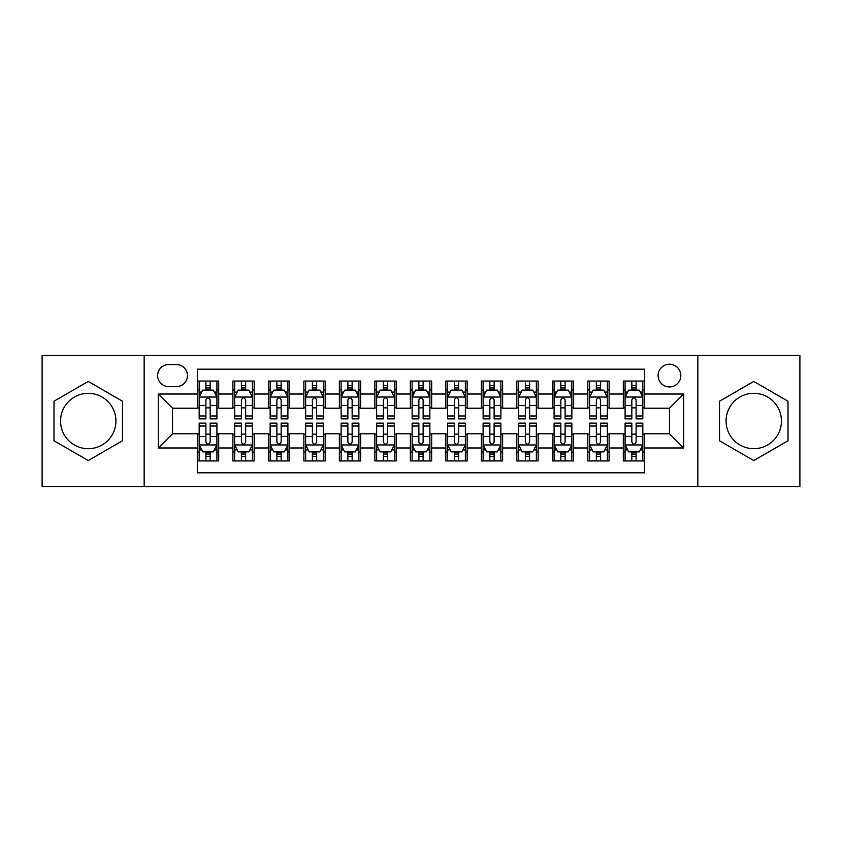 <?xml version="1.0" encoding="UTF-8"?>
<svg xmlns="http://www.w3.org/2000/svg" width="842" height="842" viewBox="0 0 842 842"><rect width="100%" height="100%" fill="white"/><g stroke="black" fill="none" stroke-linecap="round" stroke-linejoin="round"><path stroke-width="1.26" d="M753.758 393.319A27.681 27.681 0 0 0 726.067 421A27.681 27.681 0 0 0 753.758 448.681A27.681 27.681 0 0 0 781.439 421A27.681 27.681 0 0 0 753.758 393.319M669.464 364.207A11.356 11.356 0 0 0 658.097 375.564A11.356 11.356 0 0 0 669.464 386.931A11.356 11.356 0 0 0 680.82 375.564A11.356 11.356 0 0 0 669.464 364.207M88.242 448.681A27.681 27.681 0 0 1 60.561 421A27.681 27.681 0 0 1 88.242 393.319A27.681 27.681 0 0 1 115.933 421A27.681 27.681 0 0 1 88.242 448.681M697.85 486.665L799.9 486.665L799.9 355.335L697.85 355.335L697.85 486.665L144.15 486.665L144.15 355.335L42.1 355.335L42.1 486.665L144.15 486.665M644.614 381.068L623.312 381.068L623.312 394.024L609.124 394.024L609.124 408.223L623.312 408.223L623.312 394.024M609.124 394.024L609.124 381.068L587.821 381.068L587.821 394.024L573.623 394.024L573.623 408.223L587.821 408.223L587.821 394.024M573.623 394.024L573.623 381.068L552.331 381.068L552.331 394.024L538.133 394.024L538.133 408.223L552.331 408.223L552.331 394.024M538.133 394.024L538.133 381.068L516.83 381.068L516.83 394.024L502.632 394.024L502.632 408.223L516.83 408.223L516.83 394.024M502.632 394.024L502.632 381.068L481.34 381.068L481.34 394.024L467.142 394.024L467.142 408.223L481.34 408.223L481.34 394.024M467.142 394.024L467.142 381.068L445.85 381.068L445.85 394.024L431.651 394.024L431.651 408.223L445.85 408.223L445.85 394.024M431.651 394.024L431.651 381.068L410.349 381.068L410.349 394.024L396.15 394.024L396.15 408.223L410.349 408.223L410.349 394.024M396.15 394.024L396.15 381.068L374.858 381.068L374.858 394.024L360.66 394.024L360.66 408.223L374.858 408.223L374.858 394.024M360.66 394.024L360.66 381.068L339.368 381.068L339.368 394.024L325.17 394.024L325.17 408.223L339.368 408.223L339.368 394.024M325.17 394.024L325.17 381.068L303.867 381.068L303.867 394.024L289.669 394.024L289.669 408.223L303.867 408.223L303.867 394.024M289.669 394.024L289.669 381.068L268.377 381.068L268.377 394.024L254.179 394.024L254.179 408.223L268.377 408.223L268.377 394.024M254.179 394.024L254.179 381.068L232.876 381.068L232.876 408.223L218.688 408.223L218.688 381.068L197.386 381.068M197.386 460.932L218.688 460.932L218.688 433.777L232.876 433.777L232.876 460.932L254.179 460.932L254.179 433.777L268.377 433.777L268.377 447.976L254.179 447.976M268.377 447.976L268.377 460.932L289.669 460.932L289.669 433.777L303.867 433.777L303.867 447.976L289.669 447.976M303.867 447.976L303.867 460.932L325.17 460.932L325.17 433.777L339.368 433.777L339.368 447.976L325.17 447.976M339.368 447.976L339.368 460.932L360.66 460.932L360.66 433.777L374.858 433.777L374.858 447.976L360.66 447.976M374.858 447.976L374.858 460.932L396.15 460.932L396.15 433.777L410.349 433.777L410.349 447.976L396.15 447.976M410.349 447.976L410.349 460.932L431.651 460.932L431.651 433.777L445.85 433.777L445.85 447.976L431.651 447.976M445.85 447.976L445.85 460.932L467.142 460.932L467.142 433.777L481.34 433.777L481.34 447.976L467.142 447.976M481.34 447.976L481.34 460.932L502.632 460.932L502.632 433.777L516.83 433.777L516.83 447.976L502.632 447.976M516.83 447.976L516.83 460.932L538.133 460.932L538.133 433.777L552.331 433.777L552.331 447.976L538.133 447.976M552.331 447.976L552.331 460.932L573.623 460.932L573.623 433.777L587.821 433.777L587.821 447.976L573.623 447.976M587.821 447.976L587.821 460.932L609.124 460.932L609.124 433.777L623.312 433.777L623.312 447.976L609.124 447.976M168.632 386.573L176.441 386.573A10.999 10.999 0 0 0 187.45 375.564A10.999 10.999 0 0 0 176.441 364.565L168.632 364.565A10.999 10.999 0 0 0 157.633 375.564A10.999 10.999 0 0 0 168.632 386.573M697.85 355.335L144.15 355.335M644.614 394.024L644.614 369.175L197.386 369.175L197.386 408.223L172.536 408.223L172.536 433.777L197.386 433.777L197.386 472.825L644.614 472.825L644.614 433.777L669.464 433.777L669.464 408.223L644.614 408.223L644.614 394.024L683.662 394.024L683.662 447.976L644.614 447.976M197.386 447.976L158.338 447.976L158.338 394.024L197.386 394.024M623.312 447.976L623.312 460.932L644.614 460.932M197.386 389.941L199.165 389.941M205.901 389.941L210.163 389.941M216.91 389.941L218.688 389.941M197.386 407.865L199.165 407.865M205.901 407.865L210.163 407.865M216.91 407.865L218.688 407.865M197.386 434.135L199.165 434.135M205.901 434.135L210.163 434.135M216.91 434.135L218.688 434.135M197.386 452.059L199.165 452.059M205.901 452.059L210.163 452.059M216.91 452.059L218.688 452.059M232.876 407.865L234.655 407.865M241.401 407.865L245.664 407.865M252.4 407.865L254.179 407.865M232.876 389.941L234.655 389.941M241.401 389.941L245.664 389.941M252.4 389.941L254.179 389.941M232.876 434.135L234.655 434.135M241.401 434.135L245.664 434.135M252.4 434.135L254.179 434.135M232.876 452.059L234.655 452.059M241.401 452.059L245.664 452.059M252.4 452.059L254.179 452.059M268.377 434.135L270.145 434.135M276.892 434.135L281.154 434.135M287.901 434.135L289.669 434.135M268.377 452.059L270.145 452.059M276.892 452.059L281.154 452.059M287.901 452.059L289.669 452.059M268.377 389.941L270.145 389.941M276.892 389.941L281.154 389.941M287.901 389.941L289.669 389.941M268.377 407.865L270.145 407.865M276.892 407.865L281.154 407.865M287.901 407.865L289.669 407.865M303.867 434.135L305.646 434.135M312.393 434.135L316.645 434.135M323.391 434.135L325.17 434.135M303.867 452.059L305.646 452.059M312.393 452.059L316.645 452.059M323.391 452.059L325.17 452.059M303.867 389.941L305.646 389.941M312.393 389.941L316.645 389.941M323.391 389.941L325.17 389.941M303.867 407.865L305.646 407.865M312.393 407.865L316.645 407.865M323.391 407.865L325.17 407.865M339.368 434.135L341.136 434.135M347.883 434.135L352.145 434.135M358.881 434.135L360.66 434.135M339.368 452.059L341.136 452.059M347.883 452.059L352.145 452.059M358.881 452.059L360.66 452.059M339.368 389.941L341.136 389.941M347.883 389.941L352.145 389.941M358.881 389.941L360.66 389.941M339.368 407.865L341.136 407.865M347.883 407.865L352.145 407.865M358.881 407.865L360.66 407.865M374.858 434.135L376.637 434.135M383.373 434.135L387.636 434.135M394.382 434.135L396.15 434.135M374.858 452.059L376.637 452.059M383.373 452.059L387.636 452.059M394.382 452.059L396.15 452.059M374.858 389.941L376.637 389.941M383.373 389.941L387.636 389.941M394.382 389.941L396.15 389.941M374.858 407.865L376.637 407.865M383.373 407.865L387.636 407.865M394.382 407.865L396.15 407.865M410.349 434.135L412.127 434.135M418.874 434.135L423.126 434.135M429.873 434.135L431.651 434.135M410.349 452.059L412.127 452.059M418.874 452.059L423.126 452.059M429.873 452.059L431.651 452.059M410.349 389.941L412.127 389.941M418.874 389.941L423.126 389.941M429.873 389.941L431.651 389.941M410.349 407.865L412.127 407.865M418.874 407.865L423.126 407.865M429.873 407.865L431.651 407.865M445.85 434.135L447.618 434.135M454.364 434.135L458.627 434.135M465.363 434.135L467.142 434.135M445.85 452.059L447.618 452.059M454.364 452.059L458.627 452.059M465.363 452.059L467.142 452.059M445.85 389.941L447.618 389.941M454.364 389.941L458.627 389.941M465.363 389.941L467.142 389.941M445.85 407.865L447.618 407.865M454.364 407.865L458.627 407.865M465.363 407.865L467.142 407.865M481.34 434.135L483.119 434.135M489.855 434.135L494.117 434.135M500.864 434.135L502.632 434.135M481.34 452.059L483.119 452.059M489.855 452.059L494.117 452.059M500.864 452.059L502.632 452.059M481.34 389.941L483.119 389.941M489.855 389.941L494.117 389.941M500.864 389.941L502.632 389.941M481.34 407.865L483.119 407.865M489.855 407.865L494.117 407.865M500.864 407.865L502.632 407.865M516.83 434.135L518.609 434.135M525.355 434.135L529.607 434.135M536.354 434.135L538.133 434.135M516.83 452.059L518.609 452.059M525.355 452.059L529.607 452.059M536.354 452.059L538.133 452.059M516.83 389.941L518.609 389.941M525.355 389.941L529.607 389.941M536.354 389.941L538.133 389.941M516.83 407.865L518.609 407.865M525.355 407.865L529.607 407.865M536.354 407.865L538.133 407.865M552.331 434.135L554.099 434.135M560.846 434.135L565.108 434.135M571.855 434.135L573.623 434.135M552.331 452.059L554.099 452.059M560.846 452.059L565.108 452.059M571.855 452.059L573.623 452.059M552.331 389.941L554.099 389.941M560.846 389.941L565.108 389.941M571.855 389.941L573.623 389.941M552.331 407.865L554.099 407.865M560.846 407.865L565.108 407.865M571.855 407.865L573.623 407.865M587.821 434.135L589.6 434.135M596.336 434.135L600.599 434.135M607.345 434.135L609.124 434.135M587.821 452.059L589.6 452.059M596.336 452.059L600.599 452.059M607.345 452.059L609.124 452.059M587.821 389.941L589.6 389.941M596.336 389.941L600.599 389.941M607.345 389.941L609.124 389.941M587.821 407.865L589.6 407.865M596.336 407.865L600.599 407.865M607.345 407.865L609.124 407.865M623.312 434.135L625.09 434.135M631.837 434.135L636.099 434.135M642.835 434.135L644.614 434.135M623.312 452.059L625.09 452.059M631.837 452.059L636.099 452.059M642.835 452.059L644.614 452.059M623.312 389.941L625.09 389.941M631.837 389.941L636.099 389.941M642.835 389.941L644.614 389.941M623.312 407.865L625.09 407.865M631.837 407.865L636.099 407.865M642.835 407.865L644.614 407.865M172.536 408.223L158.338 394.024M172.536 433.777L158.338 447.976M683.662 394.024L669.464 408.223M683.662 447.976L669.464 433.777M88.242 460.553L122.49 440.776L122.49 401.224L88.242 381.447L53.993 401.224L53.993 440.776L88.242 460.553M788.007 401.224L753.758 381.447L719.51 401.224L719.51 440.776L753.758 460.553L788.007 440.776L788.007 401.224M210.163 385.678L205.901 385.678M216.91 415.98L210.163 415.98L210.163 418.874L216.91 418.874L216.91 397.224L213.363 390.12L202.712 390.12L199.165 397.224L199.165 418.874L205.901 418.874L205.901 415.98L199.165 415.98M199.165 397.224L199.165 381.068M216.91 397.224L216.91 381.068M205.901 390.12L205.901 381.068M210.163 381.068L210.163 390.12M210.163 415.98L210.163 399.876C208.742 397.15 207.332 397.15 205.901 399.876L205.901 415.98M205.901 456.322L210.163 456.322M199.165 426.02L205.901 426.02L205.901 423.126L199.165 423.126L199.165 444.776L202.712 451.88L213.363 451.88L216.91 444.776L216.91 423.126L210.163 423.126L210.163 426.02L216.91 426.02M216.91 444.776L216.91 460.932M199.165 444.776L199.165 460.932M210.163 451.88L210.163 460.932M205.901 460.932L205.901 451.88M205.901 426.02L205.901 442.124C207.321 444.85 208.742 444.85 210.163 442.124L210.163 426.02M245.664 385.678L241.401 385.678M252.4 415.98L245.664 415.98L245.664 418.874L252.4 418.874L252.4 397.224L248.853 390.12L238.202 390.12L234.655 397.224L234.655 418.874L241.401 418.874L241.401 415.98L234.655 415.98M234.655 397.224L234.655 381.068M252.4 397.224L252.4 381.068M241.401 390.12L241.401 381.068M245.664 381.068L245.664 390.12M245.664 415.98L245.664 399.876C244.243 397.15 242.822 397.15 241.401 399.876L241.401 415.98M281.154 385.678L276.892 385.678M287.901 415.98L281.154 415.98L281.154 418.874L287.901 418.874L287.901 397.224L284.343 390.12L273.703 390.12L270.145 397.224L270.145 418.874L276.892 418.874L276.892 415.98L270.145 415.98M270.145 397.224L270.145 381.068M287.901 397.224L287.901 381.068M276.892 390.12L276.892 381.068M281.154 381.068L281.154 390.12M281.154 415.98L281.154 399.876C279.733 397.15 278.313 397.15 276.892 399.876L276.892 415.98M316.645 385.678L312.393 385.678M323.391 415.98L316.645 415.98L316.645 418.874L323.391 418.874L323.391 397.224L319.844 390.12L309.193 390.12L305.646 397.224L305.646 418.874L312.393 418.874L312.393 415.98L305.646 415.98M305.646 397.224L305.646 381.068M323.391 397.224L323.391 381.068M312.393 390.12L312.393 381.068M316.645 381.068L316.645 390.12M316.645 415.98L316.645 399.876C315.234 397.15 313.813 397.15 312.393 399.876L312.393 415.98M352.145 385.678L347.883 385.678M358.881 415.98L352.145 415.98L352.145 418.874L358.881 418.874L358.881 397.224L355.335 390.12L344.683 390.12L341.136 397.224L341.136 418.874L347.883 418.874L347.883 415.98L341.136 415.98M341.136 397.224L341.136 381.068M358.881 397.224L358.881 381.068M347.883 390.12L347.883 381.068M352.145 381.068L352.145 390.12M352.145 415.98L352.145 399.876C350.725 397.15 349.304 397.15 347.883 399.876L347.883 415.98M241.401 456.322L245.664 456.322M234.655 426.02L241.401 426.02L241.401 423.126L234.655 423.126L234.655 444.776L238.202 451.88L248.853 451.88L252.4 444.776L252.4 423.126L245.664 423.126L245.664 426.02L252.4 426.02M252.4 444.776L252.4 460.932M234.655 444.776L234.655 460.932M245.664 451.88L245.664 460.932M241.401 460.932L241.401 451.88M241.401 426.02L241.401 442.124C242.822 444.85 244.233 444.85 245.664 442.124L245.664 426.02M276.892 456.322L281.154 456.322M270.145 426.02L276.892 426.02L276.892 423.126L270.145 423.126L270.145 444.776L273.703 451.88L284.343 451.88L287.901 444.776L287.901 423.126L281.154 423.126L281.154 426.02L287.901 426.02M287.901 444.776L287.901 460.932M270.145 444.776L270.145 460.932M281.154 451.88L281.154 460.932M276.892 460.932L276.892 451.88M276.892 426.02L276.892 442.124C278.313 444.85 279.733 444.85 281.154 442.124L281.154 426.02M312.393 456.322L316.645 456.322M305.646 426.02L312.393 426.02L312.393 423.126L305.646 423.126L305.646 444.776L309.193 451.88L319.844 451.88L323.391 444.776L323.391 423.126L316.645 423.126L316.645 426.02L323.391 426.02M323.391 444.776L323.391 460.932M305.646 444.776L305.646 460.932M316.645 451.88L316.645 460.932M312.393 460.932L312.393 451.88M312.393 426.02L312.393 442.124C313.803 444.85 315.224 444.85 316.645 442.124L316.645 426.02M347.883 456.322L352.145 456.322M341.136 426.02L347.883 426.02L347.883 423.126L341.136 423.126L341.136 444.776L344.683 451.88L355.335 451.88L358.881 444.776L358.881 423.126L352.145 423.126L352.145 426.02L358.881 426.02M358.881 444.776L358.881 460.932M341.136 444.776L341.136 460.932M352.145 451.88L352.145 460.932M347.883 460.932L347.883 451.88M347.883 426.02L347.883 442.124C349.304 444.85 350.725 444.85 352.145 442.124L352.145 426.02M387.636 385.678L383.373 385.678M394.382 415.98L387.636 415.98L387.636 418.874L394.382 418.874L394.382 397.224L390.825 390.12L380.184 390.12L376.637 397.224L376.637 418.874L383.373 418.874L383.373 415.98L376.637 415.98M376.637 397.224L376.637 381.068M394.382 397.224L394.382 381.068M383.373 390.12L383.373 381.068M387.636 381.068L387.636 390.12M387.636 415.98L387.636 399.876C386.215 397.15 384.794 397.15 383.373 399.876L383.373 415.98M383.373 456.322L387.636 456.322M376.637 426.02L383.373 426.02L383.373 423.126L376.637 423.126L376.637 444.776L380.184 451.88L390.825 451.88L394.382 444.776L394.382 423.126L387.636 423.126L387.636 426.02L394.382 426.02M394.382 444.776L394.382 460.932M376.637 444.776L376.637 460.932M387.636 451.88L387.636 460.932M383.373 460.932L383.373 451.88M383.373 426.02L383.373 442.124C384.794 444.85 386.215 444.85 387.636 442.124L387.636 426.02M423.126 385.678L418.874 385.678M429.873 415.98L423.126 415.98L423.126 418.874L429.873 418.874L429.873 397.224L426.326 390.12L415.674 390.12L412.127 397.224L412.127 418.874L418.874 418.874L418.874 415.98L412.127 415.98M412.127 397.224L412.127 381.068M429.873 397.224L429.873 381.068M418.874 390.12L418.874 381.068M423.126 381.068L423.126 390.12M423.126 415.98L423.126 399.876C421.716 397.15 420.295 397.15 418.874 399.876L418.874 415.98M418.874 456.322L423.126 456.322M412.127 426.02L418.874 426.02L418.874 423.126L412.127 423.126L412.127 444.776L415.674 451.88L426.326 451.88L429.873 444.776L429.873 423.126L423.126 423.126L423.126 426.02L429.873 426.02M429.873 444.776L429.873 460.932M412.127 444.776L412.127 460.932M423.126 451.88L423.126 460.932M418.874 460.932L418.874 451.88M418.874 426.02L418.874 442.124C420.284 444.85 421.705 444.85 423.126 442.124L423.126 426.02M458.627 385.678L454.364 385.678M465.363 415.98L458.627 415.98L458.627 418.874L465.363 418.874L465.363 397.224L461.816 390.12L451.175 390.12L447.618 397.224L447.618 418.874L454.364 418.874L454.364 415.98L447.618 415.98M447.618 397.224L447.618 381.068M465.363 397.224L465.363 381.068M454.364 390.12L454.364 381.068M458.627 381.068L458.627 390.12M458.627 415.98L458.627 399.876C457.206 397.15 455.785 397.15 454.364 399.876L454.364 415.98M454.364 456.322L458.627 456.322M447.618 426.02L454.364 426.02L454.364 423.126L447.618 423.126L447.618 444.776L451.175 451.88L461.816 451.88L465.363 444.776L465.363 423.126L458.627 423.126L458.627 426.02L465.363 426.02M465.363 444.776L465.363 460.932M447.618 444.776L447.618 460.932M458.627 451.88L458.627 460.932M454.364 460.932L454.364 451.88M454.364 426.02L454.364 442.124C455.785 444.85 457.206 444.85 458.627 442.124L458.627 426.02M494.117 385.678L489.855 385.678M500.864 415.98L494.117 415.98L494.117 418.874L500.864 418.874L500.864 397.224L497.317 390.12L486.665 390.12L483.119 397.224L483.119 418.874L489.855 418.874L489.855 415.98L483.119 415.98M483.119 397.224L483.119 381.068M500.864 397.224L500.864 381.068M489.855 390.12L489.855 381.068M494.117 381.068L494.117 390.12M494.117 415.98L494.117 399.876C492.696 397.15 491.275 397.15 489.855 399.876L489.855 415.98M489.855 456.322L494.117 456.322M483.119 426.02L489.855 426.02L489.855 423.126L483.119 423.126L483.119 444.776L486.665 451.88L497.317 451.88L500.864 444.776L500.864 423.126L494.117 423.126L494.117 426.02L500.864 426.02M500.864 444.776L500.864 460.932M483.119 444.776L483.119 460.932M494.117 451.88L494.117 460.932M489.855 460.932L489.855 451.88M489.855 426.02L489.855 442.124C491.275 444.85 492.696 444.85 494.117 442.124L494.117 426.02M529.607 385.678L525.355 385.678M536.354 415.98L529.607 415.98L529.607 418.874L536.354 418.874L536.354 397.224L532.807 390.12L522.156 390.12L518.609 397.224L518.609 418.874L525.355 418.874L525.355 415.98L518.609 415.98M518.609 397.224L518.609 381.068M536.354 397.224L536.354 381.068M525.355 390.12L525.355 381.068M529.607 381.068L529.607 390.12M529.607 415.98L529.607 399.876C528.197 397.15 526.776 397.15 525.355 399.876L525.355 415.98M525.355 456.322L529.607 456.322M518.609 426.02L525.355 426.02L525.355 423.126L518.609 423.126L518.609 444.776L522.156 451.88L532.807 451.88L536.354 444.776L536.354 423.126L529.607 423.126L529.607 426.02L536.354 426.02M536.354 444.776L536.354 460.932M518.609 444.776L518.609 460.932M529.607 451.88L529.607 460.932M525.355 460.932L525.355 451.88M525.355 426.02L525.355 442.124C526.766 444.85 528.187 444.85 529.607 442.124L529.607 426.02M565.108 385.678L560.846 385.678M571.855 415.98L565.108 415.98L565.108 418.874L571.855 418.874L571.855 397.224L568.297 390.12L557.657 390.12L554.099 397.224L554.099 418.874L560.846 418.874L560.846 415.98L554.099 415.98M554.099 397.224L554.099 381.068M571.855 397.224L571.855 381.068M560.846 390.12L560.846 381.068M565.108 381.068L565.108 390.12M565.108 415.98L565.108 399.876C563.687 397.15 562.267 397.15 560.846 399.876L560.846 415.98M560.846 456.322L565.108 456.322M554.099 426.02L560.846 426.02L560.846 423.126L554.099 423.126L554.099 444.776L557.657 451.88L568.297 451.88L571.855 444.776L571.855 423.126L565.108 423.126L565.108 426.02L571.855 426.02M571.855 444.776L571.855 460.932M554.099 444.776L554.099 460.932M565.108 451.88L565.108 460.932M560.846 460.932L560.846 451.88M560.846 426.02L560.846 442.124C562.267 444.85 563.687 444.85 565.108 442.124L565.108 426.02M600.599 385.678L596.336 385.678M607.345 415.98L600.599 415.98L600.599 418.874L607.345 418.874L607.345 397.224L603.798 390.12L593.147 390.12L589.6 397.224L589.6 418.874L596.336 418.874L596.336 415.98L589.6 415.98M589.6 397.224L589.6 381.068M607.345 397.224L607.345 381.068M596.336 390.12L596.336 381.068M600.599 381.068L600.599 390.12M600.599 415.98L600.599 399.876C599.178 397.15 597.767 397.15 596.336 399.876L596.336 415.98M596.336 456.322L600.599 456.322M589.6 426.02L596.336 426.02L596.336 423.126L589.6 423.126L589.6 444.776L593.147 451.88L603.798 451.88L607.345 444.776L607.345 423.126L600.599 423.126L600.599 426.02L607.345 426.02M607.345 444.776L607.345 460.932M589.6 444.776L589.6 460.932M600.599 451.88L600.599 460.932M596.336 460.932L596.336 451.88M596.336 426.02L596.336 442.124C597.757 444.85 599.178 444.85 600.599 442.124L600.599 426.02M636.099 385.678L631.837 385.678M642.835 415.98L636.099 415.98L636.099 418.874L642.835 418.874L642.835 397.224L639.288 390.12L628.637 390.12L625.09 397.224L625.09 418.874L631.837 418.874L631.837 415.98L625.09 415.98M625.09 397.224L625.09 381.068M642.835 397.224L642.835 381.068M631.837 390.12L631.837 381.068M636.099 381.068L636.099 390.12M636.099 415.98L636.099 399.876C634.679 397.15 633.258 397.15 631.837 399.876L631.837 415.98M631.837 456.322L636.099 456.322M625.09 426.02L631.837 426.02L631.837 423.126L625.09 423.126L625.09 444.776L628.637 451.88L639.288 451.88L642.835 444.776L642.835 423.126L636.099 423.126L636.099 426.02L642.835 426.02M642.835 444.776L642.835 460.932M625.09 444.776L625.09 460.932M636.099 451.88L636.099 460.932M631.837 460.932L631.837 451.88M631.837 426.02L631.837 442.124C633.258 444.85 634.668 444.85 636.099 442.124L636.099 426.02M232.876 447.976L218.688 447.976M232.876 394.024L218.688 394.024M216.815 397.045L199.249 397.045M199.165 392.077L201.733 392.077M214.331 392.077L216.91 392.077M205.901 405.444L199.165 405.444M216.91 405.444L210.163 405.444M210.163 387.941L205.901 387.941M199.249 444.955L216.815 444.955M216.91 449.923L214.331 449.923M201.733 449.923L199.165 449.923M210.163 436.556L216.91 436.556M199.165 436.556L205.901 436.556M205.901 454.059L210.163 454.059M252.316 397.045L234.75 397.045M234.655 392.077L237.233 392.077M249.832 392.077L252.4 392.077M241.401 405.444L234.655 405.444M252.4 405.444L245.664 405.444M245.664 387.941L241.401 387.941M287.806 397.045L270.24 397.045M270.145 392.077L272.724 392.077M285.322 392.077L287.901 392.077M276.892 405.444L270.145 405.444M287.901 405.444L281.154 405.444M281.154 387.941L276.892 387.941M323.307 397.045L305.73 397.045M305.646 392.077L308.214 392.077M320.823 392.077L323.391 392.077M312.393 405.444L305.646 405.444M323.391 405.444L316.645 405.444M316.645 387.941L312.393 387.941M358.797 397.045L341.231 397.045M341.136 392.077L343.715 392.077M356.313 392.077L358.881 392.077M347.883 405.444L341.136 405.444M358.881 405.444L352.145 405.444M352.145 387.941L347.883 387.941M234.75 444.955L252.316 444.955M252.4 449.923L249.832 449.923M237.233 449.923L234.655 449.923M245.664 436.556L252.4 436.556M234.655 436.556L241.401 436.556M241.401 454.059L245.664 454.059M270.24 444.955L287.806 444.955M287.901 449.923L285.322 449.923M272.724 449.923L270.145 449.923M281.154 436.556L287.901 436.556M270.145 436.556L276.892 436.556M276.892 454.059L281.154 454.059M305.73 444.955L323.307 444.955M323.391 449.923L320.823 449.923M308.214 449.923L305.646 449.923M316.645 436.556L323.391 436.556M305.646 436.556L312.393 436.556M312.393 454.059L316.645 454.059M341.231 444.955L358.797 444.955M358.881 449.923L356.313 449.923M343.715 449.923L341.136 449.923M352.145 436.556L358.881 436.556M341.136 436.556L347.883 436.556M347.883 454.059L352.145 454.059M394.288 397.045L376.721 397.045M376.637 392.077L379.205 392.077M391.804 392.077L394.382 392.077M383.373 405.444L376.637 405.444M394.382 405.444L387.636 405.444M387.636 387.941L383.373 387.941M376.721 444.955L394.288 444.955M394.382 449.923L391.804 449.923M379.205 449.923L376.637 449.923M387.636 436.556L394.382 436.556M376.637 436.556L383.373 436.556M383.373 454.059L387.636 454.059M429.788 397.045L412.212 397.045M412.127 392.077L414.696 392.077M427.304 392.077L429.873 392.077M418.874 405.444L412.127 405.444M429.873 405.444L423.126 405.444M423.126 387.941L418.874 387.941M412.212 444.955L429.788 444.955M429.873 449.923L427.304 449.923M414.696 449.923L412.127 449.923M423.126 436.556L429.873 436.556M412.127 436.556L418.874 436.556M418.874 454.059L423.126 454.059M465.279 397.045L447.712 397.045M447.618 392.077L450.196 392.077M462.795 392.077L465.363 392.077M454.364 405.444L447.618 405.444M465.363 405.444L458.627 405.444M458.627 387.941L454.364 387.941M447.712 444.955L465.279 444.955M465.363 449.923L462.795 449.923M450.196 449.923L447.618 449.923M458.627 436.556L465.363 436.556M447.618 436.556L454.364 436.556M454.364 454.059L458.627 454.059M500.769 397.045L483.203 397.045M483.119 392.077L485.687 392.077M498.285 392.077L500.864 392.077M489.855 405.444L483.119 405.444M500.864 405.444L494.117 405.444M494.117 387.941L489.855 387.941M483.203 444.955L500.769 444.955M500.864 449.923L498.285 449.923M485.687 449.923L483.119 449.923M494.117 436.556L500.864 436.556M483.119 436.556L489.855 436.556M489.855 454.059L494.117 454.059M536.27 397.045L518.693 397.045M518.609 392.077L521.177 392.077M533.786 392.077L536.354 392.077M525.355 405.444L518.609 405.444M536.354 405.444L529.607 405.444M529.607 387.941L525.355 387.941M518.693 444.955L536.27 444.955M536.354 449.923L533.786 449.923M521.177 449.923L518.609 449.923M529.607 436.556L536.354 436.556M518.609 436.556L525.355 436.556M525.355 454.059L529.607 454.059M571.76 397.045L554.194 397.045M554.099 392.077L556.678 392.077M569.276 392.077L571.855 392.077M560.846 405.444L554.099 405.444M571.855 405.444L565.108 405.444M565.108 387.941L560.846 387.941M554.194 444.955L571.76 444.955M571.855 449.923L569.276 449.923M556.678 449.923L554.099 449.923M565.108 436.556L571.855 436.556M554.099 436.556L560.846 436.556M560.846 454.059L565.108 454.059M607.25 397.045L589.684 397.045M589.6 392.077L592.168 392.077M604.767 392.077L607.345 392.077M596.336 405.444L589.6 405.444M607.345 405.444L600.599 405.444M600.599 387.941L596.336 387.941M589.684 444.955L607.25 444.955M607.345 449.923L604.767 449.923M592.168 449.923L589.6 449.923M600.599 436.556L607.345 436.556M589.6 436.556L596.336 436.556M596.336 454.059L600.599 454.059M642.751 397.045L625.185 397.045M625.09 392.077L627.669 392.077M640.267 392.077L642.835 392.077M631.837 405.444L625.09 405.444M642.835 405.444L636.099 405.444M636.099 387.941L631.837 387.941M625.185 444.955L642.751 444.955M642.835 449.923L640.267 449.923M627.669 449.923L625.09 449.923M636.099 436.556L642.835 436.556M625.09 436.556L631.837 436.556M631.837 454.059L636.099 454.059"/></g></svg>
